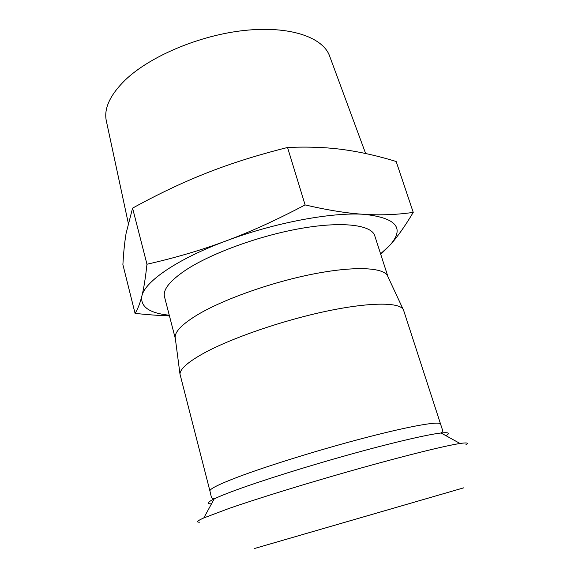 <?xml version="1.0" encoding="UTF-8"?>
<svg xmlns="http://www.w3.org/2000/svg" width="586" height="586" viewBox="0 0 586 586"><rect width="100%" height="100%" fill="white"/><g stroke="black" fill="none" stroke-linecap="round" stroke-linejoin="round"><path stroke-width="0.88" d="M226.02 240.934C250.486 231.858 276.848 219.853 305.108 204.924C328.087 210.264 347.82 213.399 364.309 214.344C332.196 211.956 274.292 222.695 226.02 240.934C177.294 258.997 144.801 281.617 141.885 295.981C143.76 288.73 145.453 278.145 146.969 264.235C175.141 257.869 201.496 250.097 226.02 240.934M413.24 212.381C404.78 226.57 396.942 237.579 389.734 245.424C405.043 228.24 396.568 217.882 364.309 214.344C380.995 215.362 397.301 214.71 413.24 212.381L396.158 161.487C377.816 155.861 360.265 151.913 343.499 149.635C326.885 147.306 308.236 146.588 287.55 147.474C257.613 154.99 230.738 163.457 206.939 172.877C183.037 182.253 158.257 194.01 132.583 208.133L126.078 233.426C124.628 242.26 123.558 252.647 122.892 264.601L135.066 313.378C137.739 309.203 140.01 303.401 141.885 295.981C140.186 306.756 149.32 313.173 169.281 315.224M380.585 253.833L389.734 245.424L380.753 254.361M169.442 315.861C159.209 315.568 147.753 314.741 135.066 313.378M146.969 264.235L132.583 208.133M305.108 204.924L287.55 147.474M175.353 338.693L164.505 296.802C162.703 289.704 169.896 280.716 186.092 269.846C211.678 253.035 260.155 235.411 301.702 228.291C343.323 221.12 371.59 225.039 374.74 235.726L388.027 276.907M175.346 338.642L175.148 337.126C175.148 331.215 182.766 323.67 198.009 314.484C223.588 299.307 270.908 282.452 312.096 274.248C353.351 266.007 382.46 267.26 387.361 275.471L403.629 310.382L442.012 428.498C442.826 430.476 442.511 431.97 441.06 432.988C448.7 432.182 450.348 433.091 445.99 435.713M106.44 121.39L106.234 120.452C103.869 108.293 110.197 94.815 125.221 80.026C150.038 56.197 199.841 35.131 244.67 30.428C289.579 25.667 322.534 37.138 329.449 55.604L329.779 56.498M440.452 424.059C439.815 420.975 411.68 425.7 366.755 437.346C321.926 448.957 267.45 465.811 237.506 477.187C218.615 484.424 209.429 489.039 209.935 491.024L179.983 374.088C180.092 368.85 188.245 361.774 204.441 352.845C231.631 338.078 281.851 320.71 325.186 311.474C368.594 302.193 398.634 302.083 403.087 309.269M265.575 545.302L449.836 491.866L265.575 545.302M199.621 522.177C195.849 522.28 197.24 520.859 203.811 517.929L229.148 508.392C259.107 497.997 310.778 482.11 358.866 468.624C406.992 455.132 445.734 445.631 460.039 443.485C467.159 442.445 469.093 442.891 465.855 444.825M254.141 548.606L463.907 487.779L254.141 548.606M211.509 503.835C206.426 503.953 207.327 502.305 214.205 498.898C219.003 496.562 226.584 493.507 236.949 489.72C263.597 479.993 308.734 465.863 350.904 454.172C393.096 442.489 427.633 434.497 441.06 432.988L460.039 443.485M106.234 120.452L128.202 222.79M329.449 55.604L365.635 153.51M209.935 491.024L211.004 495.61C211.37 497.719 212.44 498.811 214.205 498.898L203.811 517.929M175.148 337.126L179.983 374.088"/></g></svg>
